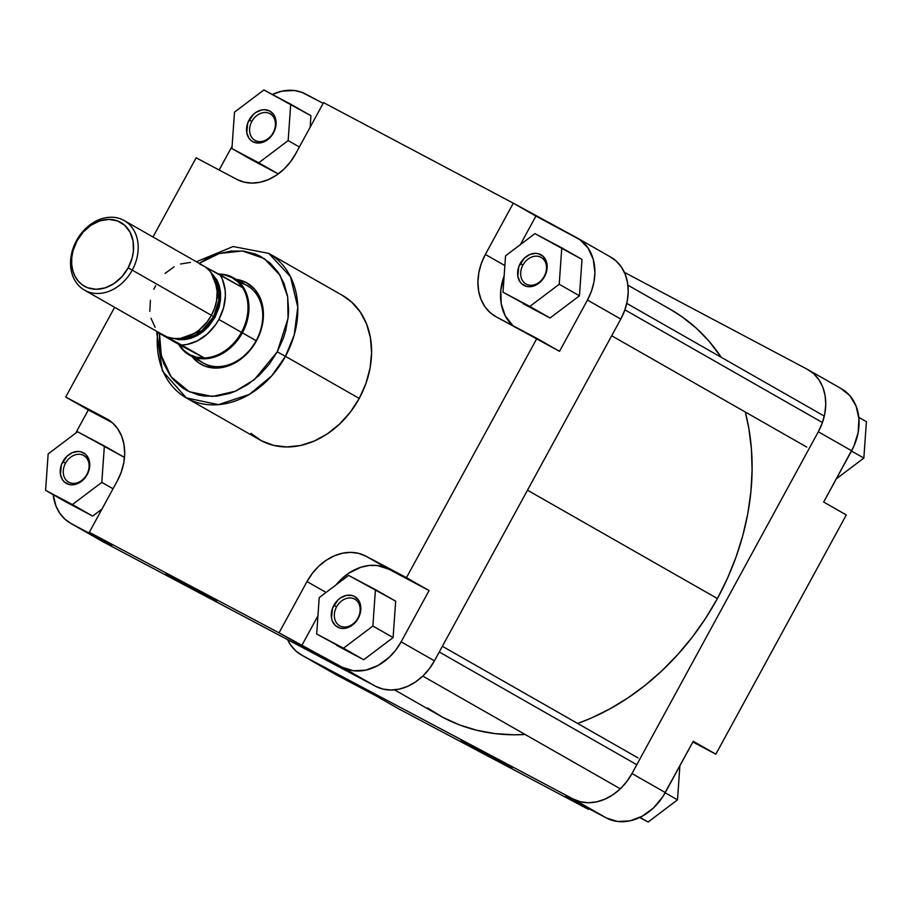 <?xml version="1.0" encoding="UTF-8"?>
<svg xmlns="http://www.w3.org/2000/svg" width="912" height="912" viewBox="0 0 912 912"><rect width="100%" height="100%" fill="white"/><g stroke="black" fill="none" stroke-linecap="round" stroke-linejoin="round"><path stroke-width="1.37" d="M466.283 743.497L512.02 768.121L466.283 743.497L461.016 740.305L478.595 749.425L506.741 764.94L466.283 743.497M808.271 369.827L841.594 388.843A50.057 39.433 -60.3 0 1 851.637 450.779L818.315 431.775L631.982 773.536L818.315 431.775A50.057 39.433 119.7 0 0 808.271 369.827A50.057 39.433 119.7 0 0 807.428 369.36L624.378 272.346L807.428 369.36L813.766 373.806L818.942 379.768L822.749 387.03L825.052 395.295L825.759 404.244L824.836 413.546L822.328 422.849L818.315 431.775L851.637 450.779L823.684 502.045L853.814 446.39L858.146 432.562L858.922 418.711L856.072 406.034L849.824 395.626L840.739 388.375M606.491 818.018L617.641 821.495L629.884 820.88L642.185 816.24L653.482 807.964L662.785 796.769L693.245 741.285L665.293 792.551L631.982 773.536L626.635 781.755L620.16 788.948L612.796 794.842L604.827 799.197L596.573 801.865L588.331 802.731L580.431 801.773L573.169 799.015L302.111 655.352L295.773 650.906L290.597 644.944L287.622 639.654A50.057 39.433 119.7 0 0 301.256 654.884L334.579 673.9A50.057 39.433 -60.3 0 0 335.422 674.367L376.086 695.913L335.422 674.367L302.111 655.352L573.169 799.015L606.491 818.018L565.828 796.472L606.491 818.018A50.057 39.433 -60.3 0 0 665.293 792.551L631.982 773.536A50.057 39.433 119.7 0 1 573.169 799.015L606.491 818.018M333.746 673.398L302.111 655.352A50.057 39.433 119.7 0 1 301.256 654.884M398.692 708.818L588.434 809.377L588.821 808.659L588.434 809.377L398.692 708.818L376.086 695.913L398.692 708.818M692.858 742.003L715.863 754.19L846.29 514.949L715.863 754.19L693.245 741.285L715.863 754.19L692.858 742.003M565.828 796.472L588.434 809.377L565.828 796.472M823.684 502.045L846.29 514.949L823.684 502.045M679.896 765.772L677.502 799.847L648.113 822.031L639.643 817.54L648.113 822.031L639.973 817.38L648.113 822.031L677.502 799.847L665.167 792.802L677.502 799.847L679.896 765.772M866.4 421.675L863.846 458.075L836.338 478.834L863.846 458.075L851.5 451.03L863.846 458.075L866.4 421.675L858.796 417.331L866.4 421.675M717.402 598.546L527.489 490.189L717.402 598.546L705.66 618.233L692.47 636.895L677.947 654.36L662.237 670.468L645.491 685.037L627.878 697.954L609.558 709.08L590.714 718.303L577.649 723.467A233.586 184.03 -60.3 0 0 717.402 598.546A233.586 184.03 -60.3 0 0 745.309 412.019L748.82 428.309L751.408 448.898L752.104 470.102L750.907 491.705L747.806 513.513L742.858 535.31L736.087 556.89L727.582 578.037L717.402 598.546M394.52 689.86L439.003 715.236A233.586 184.03 -60.3 0 0 525.13 734.479L513.707 734.787L494.988 733.613L476.839 730.295L459.443 724.88L442.958 717.413L427.557 707.986M670.388 309.396L681.971 316.726L696.152 328.046L708.966 341.145L721.255 357.31A233.586 184.03 -60.3 0 0 670.525 309.476L627.889 285.148M357.892 618.131A15.299 12.05 -60.3 0 0 354.563 599.059A15.299 12.05 -60.3 0 0 336.596 606.833L333.849 605.34A17.522 13.805 119.7 0 1 354.437 596.425A17.522 13.805 119.7 0 1 358.245 618.268L357.892 618.131A15.299 12.05 119.7 0 1 339.663 625.769A15.299 12.05 119.7 0 1 336.596 606.833A15.299 12.05 119.7 0 1 354.825 599.195A15.299 12.05 119.7 0 1 357.892 618.131L356.375 621.14L351.53 625.723L345.853 628.186L342.969 628.482L340.21 628.151L335.445 625.632L332.299 621.004L331.501 618.108L332.447 608.464L337.987 599.948L340.564 597.884L346.241 595.422L351.895 595.456L354.437 596.425L358.462 600.073L360.605 605.5L360.525 611.895L358.245 618.268A17.522 13.805 119.7 0 1 337.668 627.182A17.522 13.805 119.7 0 1 333.849 605.34L336.596 606.833A15.299 12.05 -60.3 0 0 339.925 625.906A15.299 12.05 -60.3 0 0 357.892 618.131M86.822 474.468A15.299 12.05 -60.3 0 0 83.494 455.396A15.299 12.05 -60.3 0 0 65.527 463.182L62.791 461.677A17.522 13.805 119.7 0 1 83.368 452.762A17.522 13.805 119.7 0 1 87.187 474.605L86.822 474.468A15.299 12.05 119.7 0 1 68.594 482.106A15.299 12.05 119.7 0 1 65.527 463.182A15.299 12.05 119.7 0 1 83.756 455.544A15.299 12.05 119.7 0 1 86.822 474.468L85.318 477.489L80.473 482.06L74.795 484.523L71.911 484.831L69.141 484.489L64.387 481.969L62.575 479.883L60.431 474.445L61.389 464.801L66.929 456.285L72.287 452.694L78.067 451.463L80.826 451.805L85.591 454.324L88.738 458.953L89.786 464.972L89.467 468.232L87.187 474.605A17.522 13.805 119.7 0 1 66.599 483.52A17.522 13.805 119.7 0 1 62.791 461.677L65.527 463.182A15.299 12.05 -60.3 0 0 68.856 482.254A15.299 12.05 -60.3 0 0 86.822 474.468M273.167 132.696A15.299 12.05 -60.3 0 0 269.838 113.624A15.299 12.05 -60.3 0 0 251.86 121.41L249.124 119.917A17.522 13.805 119.7 0 1 269.713 111.002A17.522 13.805 119.7 0 1 273.52 132.844L273.167 132.696A15.299 12.05 119.7 0 1 254.938 140.345A15.299 12.05 119.7 0 1 251.86 121.41A15.299 12.05 119.7 0 1 270.089 113.772A15.299 12.05 119.7 0 1 273.167 132.696L271.651 135.717L266.806 140.3L264.024 141.827L258.244 143.059L252.943 141.759L250.72 140.197L248.908 138.111L246.764 132.685L247.722 123.04L253.262 114.524L255.839 112.461L261.516 109.999L264.4 109.691L269.713 111.002L273.737 114.638L275.88 120.076L275.8 126.46L273.52 132.844A17.522 13.805 119.7 0 1 252.943 141.759A17.522 13.805 119.7 0 1 249.124 119.917L251.86 121.41A15.299 12.05 -60.3 0 0 255.189 140.482A15.299 12.05 -60.3 0 0 273.167 132.696M544.225 276.359A15.299 12.05 -60.3 0 0 540.896 257.287A15.299 12.05 -60.3 0 0 522.929 265.073L520.193 263.568A17.522 13.805 119.7 0 1 540.77 254.653A17.522 13.805 119.7 0 1 544.589 276.496L544.225 276.359A15.299 12.05 119.7 0 1 525.996 283.997A15.299 12.05 119.7 0 1 522.929 265.073A15.299 12.05 119.7 0 1 541.158 257.435A15.299 12.05 119.7 0 1 544.225 276.359L542.72 279.38L537.875 283.951L532.198 286.414L529.313 286.721L526.543 286.379L521.789 283.86L519.977 281.774L517.834 276.336L518.791 266.692L524.332 258.176L529.69 254.585L535.469 253.354L538.228 253.696L542.993 256.215L546.14 260.843L547.189 266.863L546.869 270.123L544.589 276.496A17.522 13.805 119.7 0 1 524.001 285.41A17.522 13.805 119.7 0 1 520.193 263.568L522.929 265.073A15.299 12.05 -60.3 0 0 526.258 284.145A15.299 12.05 -60.3 0 0 544.225 276.359M236.265 279.391A46.717 36.811 119.7 0 1 256.489 340.837L256.135 340.7A44.494 35.055 -60.3 0 0 239.753 282.709M171.011 576.715L211.459 598.147L184.623 583.338L165.938 573.58L174.431 578.653L216.737 601.327L171.011 576.715M277.248 351.838L254.345 379.643L235.364 391.237L212.393 396.458L189.274 391.75L171.16 376.861L161.333 355.657L159.463 333.393L159.532 344.394L161.846 357.618L163.898 363.774L169.735 374.855L173.44 379.688L182.286 387.691L187.336 390.781L198.428 394.999L204.379 396.082L216.771 396.161L229.448 393.448L235.741 391.077L247.916 384.408L259.168 375.402L269.074 364.401L277.248 351.838L285.456 356.341L277.248 351.838L283.37 338.192L285.581 331.124L288.215 316.829L288.614 309.749L287.542 296.058L284.02 283.427L278.194 272.335L270.283 263.215L260.593 256.42L255.189 253.969L243.55 251.108L231.146 251.039L218.47 253.753L206.009 259.145L199.181 263.351L219.313 253.49L242.432 250.994L264.263 258.575L280.087 275.333L287.679 296.867L288.055 318.402L277.248 351.838M156.625 331.774L162.37 370.888L186.299 397.906L218.447 404.643L249.329 394.417L271.776 375.801L285.456 356.341A83.197 65.55 119.7 0 1 186.299 397.906A83.197 65.55 119.7 0 1 157.73 332.413M233.438 277.784L247.198 285.638A44.494 35.055 119.7 0 1 256.135 340.7A44.494 35.055 119.7 0 1 203.102 362.919L189.331 355.064A44.494 35.055 119.7 0 1 178.684 344.36A44.494 35.055 -60.3 0 0 242.364 332.846A44.494 35.055 -60.3 0 0 218.709 274.056A44.494 35.055 119.7 0 1 233.438 277.784A44.494 35.055 119.7 0 1 242.364 332.846L256.489 340.837L261.584 328.195L263.192 319.474L263.294 310.912L260.627 299.079L254.801 289.355L246.32 282.583L235.912 279.346M186.299 397.906L260.068 439.994A83.197 65.55 -60.3 0 0 359.237 398.43L285.456 356.341L359.237 398.43A83.197 65.55 -60.3 0 0 342.536 295.465L268.766 253.376A83.197 65.55 119.7 0 1 285.456 356.341L294.211 334.966L297.791 307.127L290.483 276.712L268.766 253.376L233.119 246.536L196.365 261.744M577.421 238.1A50.057 39.433 119.7 0 1 587.465 300.048L620.787 319.063L587.465 300.048L559.523 351.314L496.253 316.863A50.057 39.433 119.7 0 1 495.398 316.396A50.057 39.433 119.7 0 1 485.355 254.448L481.354 263.386L478.846 272.677L477.922 281.979L478.618 290.939L480.92 299.193L484.739 306.455L489.915 312.417L496.253 316.863L536.906 338.409L406.467 577.649L429.085 590.554L401.132 641.82L434.454 660.824L620.787 319.063A50.057 39.433 -60.3 0 0 610.744 257.116L577.421 238.1A50.057 39.433 119.7 0 0 576.578 237.633L513.308 203.182L485.355 254.448L513.308 203.182L323.566 102.623L295.613 153.889A50.057 39.433 119.7 0 1 236.801 179.368L196.137 157.81L152.977 236.995L196.137 157.81L236.801 179.368L244.063 182.126L251.963 183.084L260.205 182.218L268.459 179.55L276.427 175.195L283.792 169.301L290.267 162.108L295.613 153.889L323.566 102.623L513.308 203.182L535.914 216.087L520.342 244.667L535.914 216.087L579.872 239.662L588.092 248.053L593.245 259.327L594.909 272.528L593.986 281.831L591.478 291.122L587.465 300.048L559.523 351.314L536.906 338.409L406.467 577.649L365.815 556.103L358.553 553.345L350.653 552.376L342.41 553.242L334.157 555.91L326.188 560.276L318.824 566.158L312.349 573.352L307.002 581.571L279.049 632.837L89.308 532.277L117.26 481.012L121.262 472.085L123.77 462.794L124.693 453.492L123.986 444.532L121.695 436.267L117.876 429.016L112.7 423.043L106.362 418.597L65.71 397.051L114.627 307.321L65.71 397.051L112.233 422.621L88.316 409.955L75.662 433.166L88.316 409.955L65.71 397.051L106.362 418.597A50.057 39.433 119.7 0 1 107.217 419.064A50.057 39.433 119.7 0 1 117.26 481.012L89.308 532.277L279.049 632.837L301.667 645.742L317.935 615.896L301.667 645.742L342.319 667.288L279.049 632.837L307.002 581.571L326.04 592.435L307.002 581.571A50.057 39.433 119.7 0 1 365.815 556.103L429.085 590.554L401.132 641.82L395.785 650.039L389.31 657.221L378.024 665.498L365.723 670.149L353.468 670.753L342.319 667.288L375.641 686.303L382.903 689.062L390.803 690.019L399.046 689.153L407.299 686.485L415.268 682.13L422.632 676.237L429.107 669.043L434.454 660.824L620.787 319.063L624.788 310.137L627.308 300.835L628.22 291.532L627.524 282.583L625.222 274.318L621.403 267.056L616.227 261.094L609.889 256.648M513 325.744L505.259 315.871L501.235 303.833L500.791 290.244L504.165 275.732A50.057 39.433 -60.3 0 0 513 325.744M523.237 303.764L550.061 317.98L579.451 295.796L582.004 259.396L534.945 233.632L505.556 255.816L503.002 292.216L529.826 306.443L559.216 284.259L561.769 247.847L534.945 233.632L505.556 255.816L503.002 292.216L550.061 317.98L523.237 303.764M272.357 94.46L282.116 91.12L294.359 90.505L301.975 92.374L323.179 103.341L305.509 93.982A50.057 39.433 119.7 0 0 272.357 94.46M219.142 169.997L232.104 146.228L219.142 169.997M252.168 160.102L278.24 173.918L231.933 148.565L258.769 162.781L288.158 140.596L290.711 104.196L263.887 89.969L234.498 112.153L231.933 148.565L252.168 160.102M310.126 127.258L310.935 115.733L263.887 89.969L234.498 112.153L231.933 148.565L278.263 173.907L258.769 162.781L288.158 140.596L299.375 146.992L288.158 140.596L290.711 104.196L310.935 115.733L310.126 127.258M71.261 523.625L64.923 519.179L59.747 513.217L55.928 505.966L53.204 494.669A50.057 39.433 119.7 0 0 70.406 523.157A50.057 39.433 119.7 0 0 71.261 523.625L111.914 545.182L71.261 523.625L104.572 542.64L375.641 686.303L104.572 542.64L71.261 523.625M65.824 501.874L92.659 516.089L101.962 509.067L92.659 516.089L45.6 490.325L72.424 504.553L101.813 482.368L104.367 445.957L77.543 431.741L48.154 453.925L45.6 490.325L65.824 501.874M336.026 584.9L341.43 579.063L348.794 573.169L360.878 567.264L369.166 565.486L377.272 565.531L388.421 569.008A50.057 39.433 -60.3 0 0 336.026 584.9M336.893 645.536L363.717 659.752L393.106 637.568L395.671 601.156L348.612 575.404L319.223 597.588L316.669 633.988L343.493 648.204L372.883 626.02L375.436 589.619L348.612 575.404L319.223 597.588L316.669 633.988L363.717 659.752L336.893 645.536M192.158 356.683L198.52 362.725L204.892 366.1L215.745 368.083L223.44 367.274L234.92 362.942L242.102 358.131L251.507 348.509L256.489 340.837A46.717 36.811 119.7 0 1 192.158 356.683M250.948 433.382L261.482 440.77L273.554 445.364L286.687 446.96L300.379 445.523L314.116 441.089L327.351 433.838L339.583 424.046L350.356 412.099L359.237 398.43L365.894 383.599L370.067 368.152L371.594 352.682L370.432 337.793L366.601 324.056L360.263 311.995L351.667 302.089L342.433 295.408M111.914 545.182L89.308 532.277L111.914 545.182M70.406 523.157L103.729 542.173A50.057 39.433 -60.3 0 0 104.572 542.64M434.454 660.824L401.132 641.82A50.057 39.433 119.7 0 1 342.319 667.288L375.641 686.303A50.057 39.433 -60.3 0 0 434.454 660.824M406.467 577.649L429.085 590.554L388.421 569.008L365.815 556.103L406.467 577.649M485.355 254.448L504.872 265.586L485.355 254.448M363.717 659.752L343.493 648.204L372.883 626.02L393.106 637.568L363.717 659.752M393.106 637.568L372.883 626.02L375.436 589.619L395.671 601.156L393.106 637.568M124.499 457.448L77.543 431.741L48.154 453.925L45.6 490.325L92.659 516.089L72.424 504.553L101.813 482.368L113.031 488.764L101.813 482.368L104.367 445.957L124.499 457.448M550.061 317.98L529.826 306.443L559.216 284.259L579.451 295.796L550.061 317.98M579.451 295.796L559.216 284.259L561.769 247.847L582.004 259.396L579.451 295.796M196.787 357.994A44.494 35.055 -60.3 0 0 256.135 340.7L242.364 332.846A44.494 35.055 119.7 0 1 189.331 355.064M161.698 334.054L167.158 336.95L173.257 338.443L179.744 338.477L186.379 337.064L192.899 334.237L199.055 330.121L207.104 321.868L211.379 315.29L132.251 270.134A40.048 31.544 119.7 0 1 84.531 290.141A40.048 31.544 119.7 0 1 76.494 240.586L77.03 240.802A36.708 28.922 119.7 0 1 120.156 222.118A36.708 28.922 119.7 0 1 128.147 267.889L132.251 270.134A40.048 31.544 -60.3 0 0 123.542 220.202A40.048 31.544 -60.3 0 0 76.494 240.586A40.048 31.544 119.7 0 1 124.214 220.579A40.048 31.544 119.7 0 1 132.251 270.134L211.379 315.29A40.048 31.544 -60.3 0 0 203.353 265.734L124.214 220.579M172.607 338.147L178.444 339.583L184.657 339.617L191.018 338.249L197.266 335.548L203.171 331.603L208.495 326.564L214.981 317.387L211.356 315.347L213.613 316.635A37.267 29.355 -60.3 0 1 180.679 338.363L201.997 330.554L213.613 316.635L214.981 317.387L200.184 333.781L187.576 339.161L173.531 338.477M213.613 316.635A37.267 29.355 -60.3 0 0 214.662 278.833L218.903 300.071L213.613 316.635M219.176 274.295A43.936 34.61 119.7 0 1 242.626 287.645A43.936 34.61 119.7 0 1 241.463 332.344L218.857 319.439A43.936 34.61 119.7 0 1 181.682 345.055L204.299 357.96A43.936 34.61 -60.3 0 0 241.463 332.344A43.936 34.61 -60.3 0 0 242.626 287.645L220.02 274.751A43.936 34.61 119.7 0 1 218.857 319.439L241.463 332.344A43.936 34.61 119.7 0 1 204.299 357.96A43.936 34.61 119.7 0 1 179.117 344.611L156.511 331.706A43.936 34.61 119.7 0 1 156.043 330.953L181.682 345.055L156.511 331.706L179.117 344.611L183.871 350.425L189.844 354.7L196.753 357.253L204.299 357.96L179.117 344.611L204.299 357.96L181.682 345.055L186.971 344.474L197.516 340.792L207.298 334.043L215.54 324.786L218.857 319.439L223.554 307.88L225.367 295.933L225.139 290.119L222.437 279.414L220.02 274.751L205.166 266.874L242.626 287.645L237.872 281.831L231.899 277.556L224.99 275.014L219.176 274.295M214.981 317.387L219.165 307.002L220.487 299.843L220.567 292.809L219.416 286.174L217.056 280.189L211.105 272.608L220.67 296.867L214.981 317.387M155.621 285.741L153.877 289.252M150.412 300.31L149.796 311.391M151.004 318.311L155.131 327.34M84.531 290.141L163.658 335.297A40.048 31.544 -60.3 0 0 211.379 315.29L214.582 308.153L216.6 300.709L217.216 289.64L216.007 282.709L213.545 276.473L209.942 271.16L205.314 266.977L199.842 264.081M190.54 262.382L180.633 263.967M174.112 266.794L165.083 273.406M77.03 240.802L83.231 232.024L91.097 225.173L99.955 220.841L109.041 219.393L117.568 220.943L124.807 225.378L130.131 232.309L133.084 241.133L133.414 251.096L132.149 257.948L128.147 267.889L121.946 276.655L114.08 283.507L105.222 287.85L96.136 289.298L87.609 287.736L82.593 285.08L78.352 281.249L75.046 276.382L72.789 270.659L71.683 264.32L71.763 257.583L73.028 250.732L77.03 240.802L76.494 240.586A40.048 31.544 -60.3 0 0 85.204 290.518A40.048 31.544 -60.3 0 0 132.251 270.134L128.147 267.889A36.708 28.922 119.7 0 1 85.021 286.562A36.708 28.922 119.7 0 1 77.03 240.802M822.43 422.552L624.902 309.841L822.43 422.552M636.793 764.712L439.265 652L636.793 764.712M611.678 335.764L806.778 447.097M626.772 303.4L824.3 416.111M422.792 676.088L620.32 788.789M442.377 646.277L638.081 757.94"/></g></svg>
